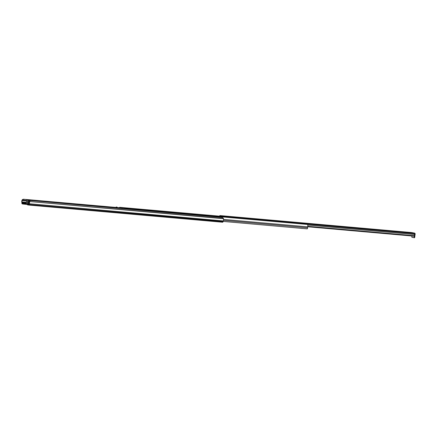 <?xml version="1.0" encoding="UTF-8"?>
<svg xmlns="http://www.w3.org/2000/svg" width="437" height="437" viewBox="0 0 437 437"><rect width="100%" height="100%" fill="white"/><g stroke="black" fill="none" stroke-linecap="round" stroke-linejoin="round"><path stroke-width="0.66" d="M23.33 204.074L22.129 203.85A0.836 0.311 -84.9 0 1 21.899 203.227L21.85 202.386A1.458 0.541 -84.9 0 1 22.058 200.151L22.309 200.064A0.836 0.311 95.1 0 1 22.15 200.594A0.901 0.333 -84.9 0 0 22.019 201.97A1.049 0.388 95.1 0 1 22.096 202.478L22.189 203.292L23.986 203.587L23.931 204.139L23.33 204.074L23.385 203.516M26.269 203.789L23.986 203.587M28.858 200.075L32.404 200.425L26.684 199.676L29.104 200.064L28.432 204.243L28.831 204.319L27.482 204.27L28.815 204.379M27.515 204.276L27.46 204.833L28.656 205.057A0.836 0.311 -84.9 0 0 28.667 205.057L222.662 222.236A0.836 0.311 -84.9 0 0 222.673 222.236A0.836 0.311 -84.9 0 0 223.012 221.717L223.225 220.92A1.458 0.541 -84.9 0 0 223.471 218.697L223.454 218.511A1.863 1.726 86.6 0 0 222.056 217.522L30.961 200.599A1.863 1.726 86.6 0 0 29.448 201.331L29.241 201.342A1.863 1.726 -93.4 0 1 30.623 200.605M22.112 199.977A1.863 1.715 -66.2 0 1 23.68 199.256L116.013 207.433M117.149 207.531L119.459 207.739M23.68 199.256L115.985 207.499M117.121 207.602L119.438 207.804M222.673 222.236L28.667 205.057A0.836 0.311 -84.9 0 0 29.006 204.538L29.219 203.74A1.458 0.541 -84.9 0 0 29.465 201.523L223.454 218.511M223.012 221.717L29.006 204.538L28.962 203.746A1.049 0.388 95.1 0 1 29.137 203.287A0.901 0.333 -84.9 0 0 29.29 201.916A0.836 0.311 95.1 0 1 29.241 201.342M23.877 199.343A1.863 1.715 113.8 0 0 22.309 200.064L26.608 200.446M27.465 204.456L23.931 204.139M27.755 199.889L27.329 204.057L28.438 204.199M27.913 199.917L27.493 204.084M28.667 199.856L31.202 200.321L28.662 199.922M26.684 199.676L26.264 203.85L27.334 204.003M28.279 204.177L28.7 200.009M27.302 203.997L27.722 199.829M26.739 199.698L26.313 203.866M28.94 200.108L28.52 204.276M277.446 220.838L275.43 220.647L277.446 220.838M242.355 217.806L240.093 217.473L242.355 217.806M248.079 218.2L249.472 218.374L248.079 218.2M325.128 225.137L322.872 224.804L325.128 225.137M317.054 224.307L318.453 224.481L317.054 224.307M394.108 231.244L391.847 230.911L394.108 231.244M386.035 230.414L387.428 230.589L386.035 230.414M414.85 237.029L414.205 236.974L414.161 236.401L414.806 236.461L414.527 237.744L411.9 237.318L411.867 235.996M223.449 217.014L223.433 216.217L225.618 216.337L219.98 215.578L410.955 232.489A0.907 0.333 95.1 0 1 410.955 232.489A0.907 0.333 95.1 0 1 410.966 232.489L411.9 232.621A0.934 0.863 -79.5 0 1 411.976 232.631L414.456 233.09A0.934 0.863 100.5 0 1 415.15 234.085L414.888 235.647L414.445 235.609M233.216 216.883L236.756 217.249L233.211 216.943M332.666 225.765L329.127 225.399L332.666 225.765M401.647 231.872L398.107 231.506L401.647 231.872M414.456 233.09A0.934 0.863 100.5 0 0 414.38 233.079L414.451 233.134A0.907 0.333 95.1 0 1 414.697 233.669A0.836 0.311 95.1 0 1 414.598 234.516A0.89 0.328 -84.9 0 0 414.473 235.751L414.243 236.204L307.681 226.77M223.389 216.654L219.909 216.277L219.98 215.578A0.907 0.333 95.1 0 1 219.98 215.578L410.966 232.489M219.855 216.697A1.797 0.666 -84.9 0 0 219.822 216.402L219.909 216.277M219.56 216.67L219.636 216.004A0.907 0.333 95.1 0 1 219.969 215.578M414.451 233.134L223.465 216.222A0.907 0.333 95.1 0 1 223.706 216.757A0.836 0.311 95.1 0 1 223.711 217.036M307.768 226.3L414.473 235.751M307.795 225.055L414.598 234.516M219.822 216.402L223.383 216.714M414.205 236.974L414.844 237.094M414.527 237.744L413.883 237.684L414.2 237.034M414.806 236.461L414.888 235.647M219.56 216.615L119.738 207.777L119.656 207.318L219.593 216.168M115.832 208.116A2.032 0.748 95.1 0 1 116.204 207.018L117.067 207.094L117.154 207.548L116.291 207.471L116.204 207.018M119.738 207.777A1.469 0.546 -84.9 0 0 119.492 208.438M121.311 208.602A1.469 0.546 95.1 0 0 121.257 208.389L121.431 207.979L122.294 208.056A2.032 0.748 95.1 0 1 122.415 208.7M125.004 208.93A2.032 0.748 -84.9 0 0 124.878 208.285L307.675 224.471A2.032 0.748 95.1 0 1 307.653 226.863A1.185 0.437 -84.9 0 0 307.561 227.797A0.792 0.295 95.1 0 1 307.195 228.857A0.792 0.295 95.1 0 1 307.184 228.857L223.083 221.412L307.195 228.857M124.878 208.285L124.709 208.695A1.469 0.546 -84.9 0 1 124.764 208.908M121.431 207.979A2.032 0.748 95.1 0 1 121.557 208.624M116.045 208.132A1.469 0.546 95.1 0 1 116.291 207.471M119.656 207.318A2.032 0.748 -84.9 0 0 119.279 208.422M116.908 208.209A1.469 0.546 95.1 0 1 117.154 207.548M300.377 228.256L300.754 228.289M302.694 228.458L300.705 228.316L302.644 228.485M22.189 203.292L26.28 203.658M21.899 203.227L26.302 203.456M21.883 202.621L26.362 202.855M223.143 221.138L28.962 203.746M22.15 200.594L26.553 200.987M22.019 201.97L26.411 202.364M29.465 201.523L223.471 218.697M29.219 203.74L223.225 220.92M27.203 204.429L27.252 203.992M288.005 221.739L288.655 221.859L288.005 221.739M414.451 235.057L415.046 235.111M414.38 233.079L411.9 232.621M223.706 216.757L414.697 233.669M223.247 216.637L223.318 215.938M220.281 216.32L220.352 215.627M289.081 221.996L288.622 221.859M223.564 219.418L307.653 226.863M223.449 220.352L307.561 227.797M27.482 204.27L27.427 204.827M32.404 200.425L32.376 200.725M223.362 216.91L223.433 216.217M288.649 221.859L287.551 221.838M289.081 222.018L287.551 221.859"/></g></svg>
